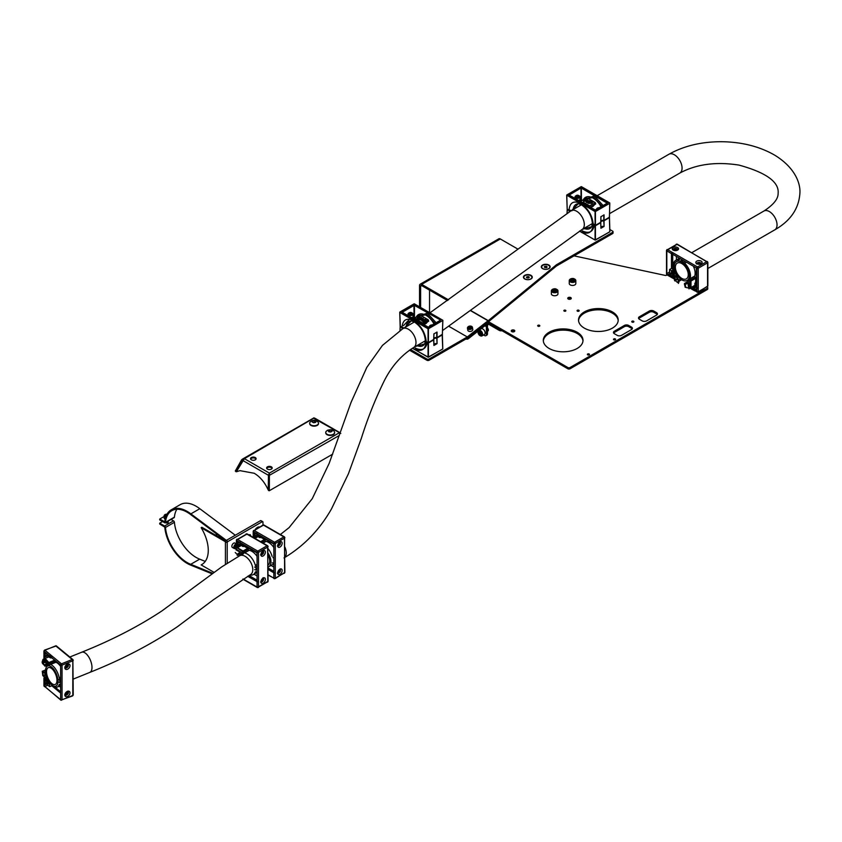 <?xml version="1.0" encoding="UTF-8"?>
<svg xmlns="http://www.w3.org/2000/svg" width="842" height="842" viewBox="0 0 842 842"><rect width="100%" height="100%" fill="white"/><g stroke="black" fill="none" stroke-linecap="round" stroke-linejoin="round"><path stroke-width="1.26" d="M696.387 284.975L695.776 282.459L694.997 283.186L695.65 282.407L695.65 278.344A1.01 0.579 -120 0 0 695.187 277.302A1.01 0.579 60 0 1 694.745 276.029A12.262 7.073 -120 0 0 693.366 266.209M672.79 271.356L671.39 270.956L671.39 273.071M671.39 253.21L673.558 254.768M677.621 247.516A3.157 1.821 180 0 1 678.547 248.811A3.157 1.821 180 0 1 676.6 250.495A3.157 1.821 180 0 1 673.147 250.095A3.157 1.821 180 0 1 672.221 248.811A3.157 1.821 180 0 1 674.179 247.127A3.157 1.821 180 0 1 677.621 247.516M701.218 261.136A3.157 1.821 180 0 1 702.133 262.43A3.157 1.821 180 0 1 700.186 264.114A3.157 1.821 180 0 1 696.744 263.725A3.157 1.821 180 0 1 695.818 262.43A3.157 1.821 180 0 1 697.765 260.746A3.157 1.821 180 0 1 701.218 261.136M685.22 287.354L684.441 284.154A1.01 0.579 60 0 1 684.757 283.375A10.746 6.199 -120 0 0 686.241 282.891A10.746 6.199 -120 0 0 688.335 279.47A2.526 1.463 60 0 1 688.524 278.976A10.746 6.199 -120 0 0 682.915 262.925L682.894 262.251A1.516 0.874 -120 0 0 682.209 260.757A1.516 0.874 -120 0 0 681.062 260.378A1.516 0.874 -120 0 0 680.746 261.02L680.725 261.662A10.746 6.199 -120 0 0 676.452 261.673A10.746 6.199 -120 0 0 674.221 266.588A10.746 6.199 -120 0 0 675.116 271.24A2.526 1.463 60 0 1 675.305 271.945A10.746 6.199 -120 0 0 678.884 279.976A1.01 0.579 60 0 1 679.199 281.123L678.42 283.428M691.008 288.374A1.01 0.579 -60 0 1 690.293 287.964L690.293 280.618L688.84 279.333L689.219 288.438A1.01 0.579 60 0 1 689.009 288.901M671.453 253.663L671.453 268.419L669.579 269.503L669.579 271.977L666.811 273.576A1.01 0.579 -120 0 0 667.517 274.818A1.01 0.579 -60 0 1 667.011 274.86L666.506 273.987A1.01 0.579 -0 0 0 666.811 274.397L666.811 273.576A1.01 0.579 -0 0 0 666.506 273.987L666.506 250.463A1.01 0.579 0 0 1 666.811 250.053A1.01 0.579 60 0 1 667.517 249.632L697.544 266.967L706.848 261.609L676.821 244.264L667.517 249.632A1.01 0.579 120 0 0 666.811 250.874L685.03 261.388A1.263 0.726 -120 0 0 684.399 261.336A1.263 0.726 -120 0 0 684.136 261.915A1.263 0.726 -120 0 0 684.725 263.22A12.262 7.073 60 0 1 690.103 278.713A1.01 0.579 -120 0 0 690.535 279.986A1.01 0.579 60 0 1 691.008 281.028L691.008 287.554A1.01 0.579 -120 0 0 691.724 288.785L690.293 287.964M674.916 280.965A1.01 0.579 60 0 1 674.421 279.891L674.421 270.829L673.347 270.829L673.347 278.176L671.916 277.355A1.01 0.579 -120 0 0 672.632 276.944L672.632 270.419A1.01 0.579 60 0 1 673.105 269.914A1.01 0.579 -120 0 0 673.537 269.145A12.262 7.073 60 0 1 673.147 265.967A12.262 7.073 60 0 1 675.694 260.357A12.262 7.073 60 0 1 678.915 259.862A1.263 0.726 -120 0 0 679.241 259.82A1.263 0.726 -120 0 0 679.441 258.799A1.263 0.726 -120 0 0 678.61 257.694M686.567 283.859L685.356 284.259A11.756 6.789 60 0 0 686.746 283.765L688.261 282.891M685.03 261.388L696.839 268.209A1.01 0.579 -60 0 1 697.544 266.967A1.01 0.579 60 0 1 698.26 268.209L707.554 262.841A1.01 0.579 -120 0 0 706.848 261.609A1.01 0.579 -60 0 1 707.554 262.02A1.01 0.579 -0 0 1 707.859 262.43L677.326 244.222A1.01 0.579 120 0 0 676.821 244.264A1.01 0.579 -120 0 0 676.105 244.685M706.848 286.785A1.01 0.579 -120 0 0 707.554 286.375A1.01 0.579 -0 0 0 707.859 285.964L707.859 262.43A1.01 0.579 -0 0 1 707.554 262.841L707.554 286.375L698.26 291.742L698.26 268.209A1.01 0.579 -0 0 1 696.839 268.209L696.839 269.04A1.01 0.579 -120 0 0 696.123 267.798M687.956 282.765L688.482 287.838M686.241 287.564L688.261 287.975M685.209 284.649L685.788 287.038M687.851 282.828A11.756 6.789 60 0 1 686.746 283.765M677.621 279.249L675.379 280.533L677.4 282.459M675.379 280.533L675.137 280.007L677.305 278.755M677.852 282.459L678.284 280.175A11.756 6.789 60 0 1 675.789 275.871L675.137 275.713L675.137 280.007M666.811 273.576L666.811 251.695L667.517 251.284A1.01 0.579 -120 0 0 666.811 251.695L666.811 250.874A1.01 0.579 0 0 1 666.506 250.463L677.326 244.222A1.01 0.579 120 0 1 677.526 244.685M673.347 278.176A1.01 0.579 120 0 0 674.063 278.586L674.421 278.386M696.839 269.04L696.839 291.742A1.01 0.579 -0 0 0 698.26 291.742A1.01 0.579 60 0 1 697.544 292.153A1.01 0.579 120 0 1 696.839 291.742L696.123 291.321A1.01 0.579 -120 0 0 696.839 290.911L696.123 291.321L693.976 290.09A1.01 0.579 -60 0 1 693.261 289.669L691.724 288.785L692.556 288.311M695.776 282.459L696.523 282.48M672.632 276.944L671.916 277.355L670.379 276.471A1.01 0.579 120 0 0 670.59 276.923L673.558 278.639M676.41 259.946L676.41 256.421M671.748 253.831L669.579 252.474M692.545 288.638L692.008 288.953L692.545 288.438A1.01 0.579 60 0 1 693.261 288.027L693.976 288.438A1.01 0.579 60 0 1 694.692 289.669L695.229 290.806L696.839 289.88M707.554 285.543A1.01 0.579 -0 0 1 707.859 285.964L698.05 292.206L694.187 290.553A1.01 0.579 120 0 1 693.976 290.09L693.976 289.259L693.261 288.848L693.261 289.669M693.261 288.027L695.692 286.617A4.168 2.41 -0 0 0 696.408 287.027L697.302 288.164M669.664 276.05A1.01 0.579 -60 0 0 670.379 276.471L670.379 275.639L668.411 275.334L668.948 274.818A1.01 0.579 60 0 1 669.664 274.397L672.105 272.997A4.168 2.41 -0 0 0 672.632 273.324M669.664 274.397L670.379 274.818A1.01 0.579 60 0 1 671.095 276.05L671.632 277.186L672.632 276.608M671.453 268.419L672.937 268.861M672.632 271.261L669.579 269.503M669.579 271.977A1.01 0.579 -120 0 0 670.295 273.218L667.517 274.818L666.811 274.397A1.01 0.579 -60 0 0 667.011 274.86L669.874 276.513M668.948 275.018L667.517 274.818M480.719 329.043L481.171 328.79A3.284 1.895 60 0 1 481.961 328.643A3.284 1.895 60 0 1 484.76 331.285A3.284 1.895 60 0 1 484.455 334.474L481.95 335.926A3.284 1.895 60 0 1 481.161 336.063M487.465 327.98A1.768 1.021 60 0 1 488.36 329.875A1.768 1.021 60 0 1 488.349 329.98M487.465 331.095A2.021 1.168 -120 0 0 487.939 331.011A2.021 1.168 -120 0 0 488.36 330.085A2.021 1.168 -120 0 0 487.465 328.043M480.729 332.611L479.498 331.695L478.73 332.358L480.403 334.874L481.182 334.2L480.729 332.611M480.129 332.158L481.035 333.685M480.435 333.232L479.182 333.958M479.677 331.822L478.73 332.358M681.82 279.849A10.872 6.273 -120 0 0 687.251 280.386A10.872 6.273 -120 0 0 688.924 271.682A10.872 6.273 -120 0 0 681.82 262.104A10.872 6.273 -120 0 0 676.389 261.567A10.872 6.273 -120 0 0 674.716 270.271A10.872 6.273 -120 0 0 681.82 279.849M681.82 263.546A9.104 5.252 -120 0 0 677.273 263.093A9.104 5.252 -120 0 0 675.873 270.387A9.104 5.252 -120 0 0 681.82 278.407A9.104 5.252 -120 0 0 686.367 278.86A9.104 5.252 -120 0 0 687.767 271.566A9.104 5.252 -120 0 0 681.82 263.546M268.082 553.215A10.872 6.273 60 0 1 268.714 566.782A10.872 6.273 60 0 1 268.082 567.066M268.082 555.204A9.104 5.252 60 0 1 268.082 565.077M525.85 279.323A4.042 2.337 180 0 1 523.808 277.292A4.042 2.337 180 0 1 529.86 275.26A4.042 2.337 180 0 1 531.902 277.292A4.042 2.337 180 0 1 525.85 279.323M524.871 279.028A4.042 2.337 180 0 1 523.808 277.46A4.042 2.337 180 0 1 523.819 277.376M531.902 277.376A4.042 2.337 180 0 1 531.902 277.46A4.042 2.337 180 0 1 530.839 279.028M529.313 277.281L528.576 276.555L526.397 277.292L527.134 278.028L529.313 277.281M528.576 278.018L528.576 276.555M527.124 278.007L527.124 276.565M543.732 268.998A4.042 2.337 180 0 1 541.69 266.967A4.042 2.337 180 0 1 547.732 264.946A4.042 2.337 180 0 1 549.773 266.967A4.042 2.337 180 0 1 543.732 268.998M542.743 268.714A4.042 2.337 180 0 1 541.69 267.135A4.042 2.337 180 0 1 541.69 267.051M549.773 267.051A4.042 2.337 180 0 1 549.773 267.135A4.042 2.337 180 0 1 548.721 268.714M547.184 266.967L544.995 266.24L544.269 266.977L546.469 267.703L547.184 266.967M546.447 267.703L546.447 266.24M544.995 267.693L544.995 266.24M277.965 544.448L278.06 545.111L279.018 545.006L279.828 543.795L279.681 542.701L278.955 542.785M278.67 543.132L279.828 543.795M277.986 544.406L279.018 545.006M165.179 519.104A2.526 1.463 180 0 1 164.137 517.925L164.137 515.736A2.526 1.463 180 0 1 164.337 515.178M166.737 514.673L165.316 515.125L166.085 516.104M166.484 515.199L166.484 514.62M578.886 311.151A1.063 0.61 0 0 0 577.38 310.288A1.063 0.61 0 0 0 578.886 311.151M633.573 322.086A1.063 0.61 0 0 0 632.068 321.223A1.063 0.61 0 0 0 633.573 322.086M514.273 331.632A1.768 1.021 0 0 0 514.788 330.906A1.768 1.021 0 0 0 513.694 329.969A1.768 1.021 0 0 0 511.768 330.19A1.768 1.021 0 0 0 511.252 330.906A1.768 1.021 0 0 0 512.346 331.853A1.768 1.021 0 0 0 514.273 331.632M514.43 331.527A1.768 1.021 0 0 0 511.768 331.422A1.768 1.021 0 0 0 511.61 331.527M570.75 299.026A1.768 1.021 0 0 0 571.276 298.3A1.768 1.021 0 0 0 570.181 297.352A1.768 1.021 0 0 0 568.255 297.584A1.768 1.021 0 0 0 567.729 298.3A1.768 1.021 0 0 0 568.824 299.247A1.768 1.021 0 0 0 570.75 299.026M570.908 298.921A1.768 1.021 0 0 0 568.255 298.815A1.768 1.021 0 0 0 568.097 298.921M577.191 348.451A19.84 11.451 0 0 0 583.001 340.357A19.84 11.451 0 0 0 570.75 329.769A19.84 11.451 0 0 0 549.121 332.253A19.84 11.451 0 0 0 543.311 340.357A19.84 11.451 0 0 0 555.562 350.935A19.84 11.451 0 0 0 577.191 348.451M582.969 340.968A19.84 11.451 0 0 0 570.255 330.895A19.84 11.451 0 0 0 549.121 333.495A19.84 11.451 0 0 0 543.343 340.968M612.397 328.127A19.84 11.451 0 0 0 618.207 320.023A19.84 11.451 0 0 0 605.966 309.435A19.84 11.451 0 0 0 584.337 311.919A19.84 11.451 0 0 0 578.528 320.023A19.84 11.451 0 0 0 590.779 330.611A19.84 11.451 0 0 0 612.397 328.127M618.186 320.644A19.84 11.451 0 0 0 605.461 310.561A19.84 11.451 0 0 0 584.337 313.161A19.84 11.451 0 0 0 578.559 320.644M589.2 354.871A1.063 0.61 0 0 0 587.695 354.008A1.063 0.61 0 0 0 589.2 354.871M615.292 339.81A1.063 0.61 0 0 0 613.797 338.937A1.063 0.61 0 0 0 615.292 339.81M565.603 311.119A1.063 0.61 0 0 0 564.108 310.256A1.063 0.61 0 0 0 565.603 311.119M539.512 326.18A1.063 0.61 0 0 0 538.006 325.317A1.063 0.61 0 0 0 539.512 326.18M467.752 337.853A1.516 1.01 -9.5 0 0 468.099 337.653L488.16 321.981A3.031 1.747 -60 0 1 488.539 321.728L567.897 367.544A1.516 0.874 0 0 0 570.034 367.544L707.312 288.29A1.516 0.874 0 0 0 707.754 287.669A1.516 0.874 0 0 0 707.312 287.048L707.143 286.954M466.058 338.916L466.152 338.968A1.516 1.01 170.5 0 0 468.278 338.758L488.349 323.086A1.516 0.874 -60 0 1 488.539 322.96L567.897 368.785L567.897 367.544M707.754 287.669L707.754 288.911A1.516 0.874 180 0 1 707.312 289.532L570.034 368.785A1.516 0.874 180 0 1 567.897 368.785M574.034 255.852L665.075 275.387A1.516 0.874 180 0 0 666.675 275.176L667.117 274.924M632.216 328.948A3.031 1.747 0 0 0 631.521 328.327L631.521 327.096A3.031 1.747 180 0 1 632.416 328.327A3.031 1.747 180 0 1 631.521 329.569L621.512 335.348A3.031 1.747 180 0 1 617.228 335.348L614.365 333.695A3.031 1.747 180 0 1 613.481 332.453A3.031 1.747 180 0 1 614.365 331.222L614.365 332.453A3.031 1.747 0 0 0 613.671 333.074M631.521 328.327L628.669 326.675A3.031 1.747 0 0 0 624.375 326.675L624.375 325.444L614.365 331.222M624.375 326.675L614.365 332.453M624.375 325.444A3.031 1.747 180 0 1 628.669 325.444L628.669 326.675M631.521 327.096L628.669 325.444M649.393 312.235L649.393 310.993L639.383 316.771A3.031 1.747 180 0 0 638.499 318.013A3.031 1.747 180 0 0 639.383 319.244L642.246 320.897A3.031 1.747 180 0 0 646.54 320.897L656.549 315.118A3.031 1.747 180 0 0 657.434 313.887A3.031 1.747 180 0 0 656.549 312.645L653.687 310.993L653.687 312.235A3.031 1.747 0 0 0 649.393 312.235L639.383 318.013A3.031 1.747 0 0 0 638.699 318.634M649.393 310.993A3.031 1.747 180 0 1 653.687 310.993M657.244 314.498A3.031 1.747 0 0 0 656.549 313.887L653.687 312.235M501.969 330.717A2.526 1.463 180 0 1 499.253 330.39L488.539 324.202L488.507 321.707L556.467 265.998L612.597 233.592L612.597 232.36A1.516 0.874 0 0 0 613.039 231.739A1.516 0.874 0 0 0 612.597 231.118L609.818 229.519M420.611 307.372L420.611 286.227A1.516 0.874 60 0 1 420.926 285.533A1.516 0.874 60 0 1 421.684 285.606L447.555 300.541M419.537 306.751L419.537 285.606A3.031 1.747 60 0 1 420.169 284.217A3.031 1.747 60 0 1 421.684 284.375L448.512 299.857M420.169 284.217L498.811 238.812A3.031 1.747 60 0 1 500.327 238.97L517.746 249.022M483.603 334.979L484.603 335.558A2.526 1.463 -120 0 0 485.866 335.684A2.526 1.463 -120 0 0 486.392 334.527L486.392 326.675A3.031 1.747 120 0 1 488.539 322.96L499.253 329.159L499.253 330.39M429.546 312.529L429.546 290.974A2.526 1.463 -60 0 1 429.662 290.206M488.539 324.202A1.516 0.874 120 0 0 487.465 326.065L487.465 333.906A2.526 1.463 60 0 1 486.939 335.063L485.866 335.684M250.506 535.849A1.642 0.947 120 0 0 250.537 535.491A1.642 0.947 120 0 0 250.2 534.744A1.642 0.947 120 0 0 249.085 535.038M225.424 564.456L225.424 541.732A1.01 0.579 -60 0 1 226.14 540.501L227.929 541.532A1.01 0.579 120 0 0 227.214 542.774L201.154 527.702L201.87 527.281L225.645 541.017M283.87 573.213A1.01 0.579 -120 0 0 284.585 572.802A1.01 0.579 -0 0 0 284.88 572.381L284.375 536.838A1.01 0.579 120 0 1 284.585 537.301A1.01 0.579 180 0 1 284.585 538.122L275.292 543.49L275.292 578.17L284.585 572.802L284.585 538.122A1.01 0.579 -120 0 0 283.87 536.891L274.576 542.259L254.2 530.492L263.493 525.124A1.01 0.579 -120 0 0 262.988 525.071L262.957 522.135A1.01 0.579 120 0 0 262.251 521.714L260.462 520.682L226.14 540.501M260.462 520.682A1.01 0.579 -60 0 1 261.178 521.103M262.251 521.714L227.929 541.532M227.214 563.309L227.214 542.774M277.702 573.055A3.157 1.821 -60 0 1 279.091 569.876A3.157 1.821 -60 0 1 281.523 569.034A3.157 1.821 -60 0 1 282.175 570.476A3.157 1.821 -60 0 1 280.796 573.655A3.157 1.821 -60 0 1 278.365 574.507A3.157 1.821 -60 0 1 277.702 573.055M277.702 545.816A3.157 1.821 -60 0 1 279.091 542.637A3.157 1.821 -60 0 1 281.523 541.785A3.157 1.821 -60 0 1 282.175 543.237A3.157 1.821 -60 0 1 280.796 546.416A3.157 1.821 -60 0 1 278.365 547.258A3.157 1.821 -60 0 1 277.702 545.816M272.966 557.636A1.263 0.726 -120 0 0 273.597 557.699A1.263 0.726 -120 0 0 273.861 557.12L273.861 578.17A1.01 0.579 -0 0 0 275.292 578.17A1.01 0.579 60 0 1 274.576 578.58A1.01 0.579 120 0 1 273.861 578.17L273.145 577.749A1.01 0.579 -120 0 0 273.861 577.338L273.145 577.749L268.082 574.823M261.746 542.343L265.167 540.375A1.01 0.579 -120 0 0 266.051 541.385L263.072 543.111M271.029 565.445L273.861 567.076M256.821 533.112L257.357 534.449A4.168 2.41 120 0 0 257.336 534.87A4.168 2.41 120 0 0 257.357 535.28L256.821 535.586M273.861 544.321A1.01 0.579 -120 0 0 273.145 543.079L273.861 543.49A1.01 0.579 120 0 1 274.576 542.259A1.01 0.579 60 0 1 275.292 543.49A1.01 0.579 180 0 1 273.861 543.49L273.861 557.12M273.861 564.529A1.263 0.726 -120 0 0 273.313 563.256A1.263 0.726 -120 0 0 272.334 562.919M268.082 548.689A12.262 7.073 60 0 1 272.124 556.467M274.134 573.034L273.776 571.55M273.776 572.402L273.861 574.97M273.861 547.5A12.262 7.073 -120 0 0 266.051 541.385M265.167 540.375A1.01 0.579 -120 0 0 264.504 539.448L260.61 541.69M258.494 534.617A4.168 2.41 120 0 0 258.399 535.491A4.168 2.41 120 0 0 259.262 537.407A4.168 2.41 120 0 0 259.978 537.596L260.978 537.417L264.504 539.448M259.978 537.596L260.999 537.291L259.115 535.491M253.484 537.575L253.484 535.859A1.01 0.579 180 0 1 253.484 535.028L253.484 533.586L254.2 534.617A1.01 0.579 60 0 1 254.915 535.859L254.915 536.68A1.01 0.579 60 0 1 254.2 537.091L253.484 537.301L254.021 536.986M261.357 536.617L260.999 537.291M253.484 534.207A1.01 0.579 -0 0 0 253.189 534.617L253.189 531.313A1.01 0.579 -0 0 1 253.484 530.902A1.01 0.579 60 0 1 254.2 530.492A1.01 0.579 120 0 0 253.484 531.723L273.145 543.079M273.776 572.749L268.082 569.466M253.484 535.859L254.2 536.27L253.484 535.028A1.01 0.579 -0 0 1 253.189 534.617M255.094 532.66L253.484 533.586L254.2 532.144A1.01 0.579 -120 0 0 253.484 532.554L253.484 531.723A1.01 0.579 -0 0 1 253.189 531.313L262.988 525.071A1.01 0.579 -120 0 0 262.778 525.534M260.904 581.927A3.157 1.821 -60 0 1 262.283 578.749A3.157 1.821 -60 0 1 264.725 577.907A3.157 1.821 -60 0 1 265.377 579.349A3.157 1.821 -60 0 1 263.999 582.527A3.157 1.821 -60 0 1 261.557 583.38A3.157 1.821 -60 0 1 260.904 581.927M260.904 554.689A3.157 1.821 -60 0 1 262.283 551.51A3.157 1.821 -60 0 1 264.725 550.657A3.157 1.821 -60 0 1 265.377 552.11A3.157 1.821 -60 0 1 263.999 555.288A3.157 1.821 -60 0 1 261.557 556.13A3.157 1.821 -60 0 1 260.904 554.689M236.897 547.216A1.01 0.579 -120 0 0 237.402 547.742L243.054 551.005A1.01 0.579 60 0 1 243.717 551.931A1.01 0.579 -120 0 0 244.601 552.941A12.262 7.073 60 0 1 255.326 565.34A1.263 0.726 -120 0 0 256.168 566.519A1.263 0.726 -120 0 0 256.799 566.582A1.263 0.726 -120 0 0 257.063 566.003L257.063 587.042A1.01 0.579 0 0 0 258.494 587.042L267.788 581.675L267.788 547.005L258.494 552.363L258.494 587.042A1.01 0.579 60 0 1 257.778 587.453A1.01 0.579 120 0 1 257.063 587.042L256.347 586.632A1.01 0.579 -120 0 0 257.063 586.211L256.347 586.632L243.127 578.991M243.717 551.931L248.369 549.247A1.01 0.579 -120 0 0 249.253 550.258L244.601 552.941M235.739 548.847L243.433 553.72L243.054 551.826L236.686 547.521M243.064 554.089A10.746 6.199 -120 0 0 239.044 554.204A10.746 6.199 -120 0 0 237.897 555.246A1.01 0.579 60 0 1 237.065 555.131M254.01 574.191L257.063 575.96M240.012 541.985L240.549 543.322A4.168 2.41 120 0 0 240.528 543.753A4.168 2.41 120 0 0 240.549 544.153L240.012 544.458M240.054 552.447L238.539 553.331A11.756 6.789 60 0 0 237.423 554.278L238.37 553.426M267.072 582.085A1.01 0.579 -120 0 0 267.788 581.675A1.01 0.579 0 0 0 268.082 581.264L267.577 545.711A1.01 0.579 120 0 1 267.788 546.174A1.01 0.579 180 0 1 267.788 547.005A1.01 0.579 -120 0 0 267.072 545.763L257.778 551.131A1.01 0.579 60 0 1 258.494 552.363A1.01 0.579 180 0 1 257.063 552.363L257.063 566.003M254.673 567.055L255.252 567.424A1.516 0.874 -120 0 1 256.2 568.76A1.516 0.874 -120 0 1 255.957 569.939A1.516 0.874 -120 0 1 255.252 569.897L254.673 569.592M257.063 573.402A1.263 0.726 -120 0 0 256.515 572.139A1.263 0.726 -120 0 0 255.536 571.792A1.263 0.726 -120 0 0 255.326 572.055A12.262 7.073 60 0 1 253.295 574.602A12.262 7.073 60 0 1 249.758 575.033M235.234 552.52L237.012 554.215M238.539 553.331A11.756 6.789 60 0 1 239.907 552.836L239.717 551.973L236.002 549.826M257.063 553.194A1.01 0.579 -120 0 0 256.347 551.952L257.063 552.363A1.01 0.579 120 0 1 257.778 551.131L237.402 539.364L246.695 533.996L267.072 545.763A1.01 0.579 120 0 1 267.577 545.711L247.201 533.944A1.01 0.579 120 0 0 246.695 533.996A1.01 0.579 -120 0 0 245.98 534.407M257.336 581.906L256.978 580.433M256.978 581.275L257.063 583.843M257.063 556.373A12.262 7.073 -120 0 0 249.253 550.258M248.369 549.247A1.01 0.579 -120 0 0 247.695 548.321L243.054 551.005M241.686 543.49A4.168 2.41 120 0 0 241.601 544.374A4.168 2.41 120 0 0 242.464 546.279A4.168 2.41 120 0 0 243.18 546.469L244.18 546.29L247.695 548.321M243.18 546.469L244.191 546.163L242.317 544.374M236.549 544.006A1.01 0.579 180 0 1 236.686 543.9L236.686 542.458L237.402 543.49A1.01 0.579 60 0 1 238.118 544.732L238.118 545.553A1.01 0.579 60 0 1 237.402 545.963L237.402 545.963M235.676 548.321A2.526 1.463 -60 0 1 234.276 548.531A2.526 1.463 -60 0 1 234.865 544.827A2.526 1.463 -60 0 1 236.802 544.153L236.391 547.889A1.01 0.579 0 0 0 236.686 548.153M244.548 545.5L244.191 546.163M236.686 543.079A1.01 0.579 0 0 0 236.391 543.49L236.391 540.185A1.01 0.579 0 0 1 236.686 539.775A1.01 0.579 60 0 1 237.402 539.364A1.01 0.579 120 0 0 236.686 540.606L256.347 551.952M256.978 581.622L247.685 576.254M237.402 545.079L236.686 543.9A1.01 0.579 0 0 1 236.391 543.49M238.297 541.532L236.686 542.458L237.402 541.017A1.01 0.579 -120 0 0 236.686 541.427L236.686 540.606A1.01 0.579 0 0 1 236.391 540.185L247.201 533.944A1.01 0.579 120 0 1 247.411 534.407M168.19 521.693A1.642 0.947 180 0 1 168.316 522.051A1.642 0.947 180 0 1 167.832 522.724A1.642 0.947 180 0 1 165.421 522.672M216.71 535.849A30.838 17.808 -120 0 0 216.036 533.512M213.921 572.276L201.154 564.908L201.87 564.487A30.838 17.808 -120 0 0 208.269 550.405A30.838 17.808 -120 0 0 201.154 527.702M162.559 521.535L159.696 523.187L164.6 526.018A1.263 0.726 60 0 1 165.485 527.46A30.838 17.808 -120 0 0 187.177 562.582A30.838 17.808 -120 0 0 190.745 564.298A1.263 0.726 60 0 1 190.755 564.308L212.605 573.223M171.042 519.419L173.536 520.861A1.263 0.726 60 0 1 174.42 522.303A30.838 17.808 -120 0 0 196.112 557.425A30.838 17.808 -120 0 0 199.68 559.141A1.263 0.726 60 0 1 199.701 559.151L205.269 561.425M159.696 523.187L159.696 524.019L164.779 527.134A31.849 18.387 -120 0 0 187.177 563.414A31.849 18.387 -120 0 0 190.86 565.182L211.858 573.749M201.154 564.908A30.838 17.808 -120 0 0 201.88 564.519A30.838 17.808 -120 0 0 202.238 564.308M225.793 540.796L190.755 514.63A1.263 0.726 60 0 1 190.745 514.62A30.838 17.808 -120 0 0 171.757 510.694A30.838 17.808 -120 0 0 165.485 522.303A1.263 0.726 60 0 1 165.232 522.777A1.263 0.726 60 0 1 164.6 522.714L159.696 519.893L159.696 519.061L164.779 521.808A31.849 18.387 -120 0 1 171.252 509.82A31.849 18.387 -120 0 1 190.86 513.873L226.351 540.375M235.286 535.217L199.796 508.715A31.849 18.387 -120 0 0 180.188 504.663L171.252 509.82M176.883 509.263A30.838 17.808 -120 0 0 174.42 517.146A1.263 0.726 60 0 1 174.168 517.62L165.232 522.777M164.137 516.493L159.696 519.061M277.965 571.697L278.06 572.349L279.018 572.244L279.828 571.044L279.681 569.95L278.955 570.023M278.67 570.371L279.828 571.044M277.986 571.655L279.018 572.244M524.724 275.345A4.421 2.558 180 0 1 530.986 275.345A4.421 2.558 180 0 1 530.986 278.955L530.986 278.955A4.421 2.558 180 0 1 524.724 278.955A4.421 2.558 180 0 1 524.724 275.345M542.606 265.019A4.421 2.558 180 0 1 548.858 265.019A4.421 2.558 180 0 1 548.858 268.63L548.858 268.63A4.421 2.558 180 0 1 542.606 268.63A4.421 2.558 180 0 1 542.606 265.019M410.464 349.514L426.926 359.029A1.516 0.874 0 0 0 429.073 359.029L429.073 360.26L467.289 338.2A1.568 0.905 120 0 0 467.478 338.074L488.497 321.718L488.497 320.476L556.467 264.756L612.597 232.36M429.073 359.029L467.299 336.958L488.034 320.76A1.568 0.905 -60 0 1 488.234 320.634L488.497 320.476M556.467 264.756L556.467 265.998M613.039 231.739L613.039 232.971A1.516 0.874 180 0 1 612.597 233.592M409.486 350.188L426.926 360.26L426.926 359.029M429.073 360.26A1.516 0.874 180 0 1 426.926 360.26M236.391 547.889L234.276 548.531L232.381 547.437A2.526 1.463 -60 0 1 232.971 543.732A2.526 1.463 -60 0 1 234.907 543.058L236.802 544.153A2.526 1.463 -60 0 1 237.328 545.458M235.16 547.795L236.192 547.363L236.423 545.174L235.402 545.605L235.16 547.795M234.918 546.626L236.192 547.363M235.781 545.448L236.812 546.048M574.728 279.112A3.284 1.895 180 0 1 575.823 280.533L575.823 283.543A3.284 1.895 180 0 1 574.865 284.891A3.284 1.895 180 0 1 571.286 285.301A3.284 1.895 180 0 1 569.255 283.543L569.255 280.533A3.284 1.895 180 0 1 570.213 279.186M572.992 279.27L571.297 279.523L570.844 280.502L573.781 280.954L574.233 279.976L572.992 279.27L572.992 281.081M571.297 280.765L571.297 279.523M556.857 289.438A3.284 1.895 180 0 1 557.951 290.848L557.951 293.869A3.284 1.895 180 0 1 556.994 295.205A3.284 1.895 180 0 1 553.404 295.616A3.284 1.895 180 0 1 551.384 293.869L551.384 290.848A3.284 1.895 180 0 1 552.341 289.511M555.12 289.585L553.426 289.848L552.973 290.827L555.909 291.279L556.362 290.301L555.12 289.585L555.12 291.395M553.426 291.09L553.426 289.848M676.789 249.4L675.737 248.822L673.979 249.864L675.031 250.453L676.789 249.4M675.737 250.337L675.737 248.822M674.337 250.063L674.337 249.053M700.102 264.135L700.365 263.409L699.281 262.841L697.892 263.104L698.071 264.178M699.281 264.251L699.281 262.841M697.892 264.083L697.892 263.104M704.007 288.764A5.052 2.915 180 0 1 699.555 291.332M703.154 289.259A5.052 2.915 180 0 1 701.828 290.016M470.71 326.107A2.526 1.695 170.5 0 1 472.446 327.38L472.772 329.348A2.526 1.695 170.5 0 1 471.741 331.022A2.526 1.695 170.5 0 1 467.794 330.18L467.457 328.212A2.526 1.695 170.5 0 1 468.499 326.538M470.51 326.591L469.068 326.812L468.468 327.759L469.31 328.485L471.352 327.317L470.51 326.591L470.762 328.075L469.32 328.296L469.068 326.812M411.906 317.855A3.031 1.747 0 0 0 413.569 316.297A3.031 1.747 0 0 0 413.064 315.329M412.58 318.244A3.031 1.747 0 0 0 413.569 316.95A3.031 1.747 0 0 0 413.517 316.624M413.064 316.245A2.526 1.463 180 0 1 413.064 316.297A2.526 1.463 180 0 1 411.517 317.634M411.306 314.529L411.991 313.792L411.222 313.077L409.075 313.845L411.306 314.529M409.759 314.487L409.759 313.098M411.222 314.529L411.222 313.077M578.928 200.649A3.031 1.747 0 0 0 580.591 199.091A3.031 1.747 0 0 0 580.085 198.123M579.601 201.038A3.031 1.747 0 0 0 580.591 199.743A3.031 1.747 0 0 0 580.538 199.417M580.054 198.849A2.526 1.463 180 0 1 580.085 199.091A2.526 1.463 180 0 1 578.538 200.428M578.486 197.26L579.001 196.481L578.075 195.818L576.117 196.744L578.486 197.26M576.633 197.112L576.633 195.954M578.075 197.302L578.075 195.818M403.35 328.369L400.16 326.854L400.055 330.369L400.203 326.559L399.982 330.422M402.181 327.612L404.928 327.97M415.485 346.462L424.736 343.915L425.357 340.463M442.787 320.244L414.285 303.804L399.918 312.108L428.241 328.443L442.86 320.36L442.366 334.495L442.787 320.455L428.42 328.759L428.42 342.547L433.756 339.463L433.893 333.906L437.051 332.085L437.03 337.579L442.439 334.79L437.03 337.979L437.051 343.641L433.893 345.462L433.756 339.873L428.42 342.957L428.42 357.229L442.787 348.935L442.366 334.895L442.734 349.051L428.062 357.229L428.062 342.957L426.231 341.894L425.442 340.2M437.051 343.641L436.756 338.01A2.273 1.316 0 0 0 433.851 338.705M436.777 343.673A2.147 1.242 0 0 0 433.946 344.325M433.809 339.715L433.946 345.304M421.568 323.433L414.853 319.56M428.589 320.749L425.884 323.696L422.642 324.686M419.726 315.013L414.285 318.129L413.948 319.044M420.011 315.045L425.052 317.939L419.832 314.971L414.285 318.129L419.653 315.045M428.062 327.233L402.329 312.329M402.139 311.898L414.643 305.088L402.139 312.308M434.914 323.423L426.799 314.476L416.253 316.992M433.577 339.568L428.368 342.662L426.284 341.599L428.062 342.547L428.062 328.759L399.74 312.424L400.16 326.454L402.002 327.517C402.687 319.676 406.654 317.423 413.906 320.749C421.179 325.801 425.284 332.716 426.231 341.484L425.336 340.273C424.494 332.601 420.895 326.538 414.527 322.086L411.285 320.886L404.928 327.454M426.02 320.107L423.284 321.697L421.916 320.813L426.02 320.107M423.231 321.223L422.242 321.149M428.199 319.771L419.937 315.013M414.338 318.255L419.411 321.17L422.516 324.286M421.558 317.413L418.695 319.181L417.148 318.234L417.422 317.297L421.558 317.413L418.695 319.055L417.148 318.118L417.422 317.297M421.474 319.623L421.189 318.297M421.474 319.507L421.189 318.171L420.821 318.708M420.905 319.813A11.63 6.715 0 0 0 421.579 319.844M419.748 319.413L419.758 319.36A15.167 8.757 180 0 1 414.843 318.329L414.843 318.465A11.63 6.715 0 0 0 419.811 319.739L419.811 319.613A11.63 6.715 -0 0 0 419.821 319.613L420.084 318.929L420.79 319.886M421.621 319.781L421.621 319.718A11.63 6.715 -0 0 0 422.431 319.707L422.126 320.297L422.431 319.739L422.126 320.297L419.811 319.739M422.431 319.834A11.63 6.715 0 0 0 426.126 319.381L426.126 319.234A15.167 8.757 180 0 1 423.473 319.476L423.273 319.486A15.167 8.757 180 0 1 420.526 319.434L420.526 319.497M423.2 318.444L423.473 319.623L423.2 318.444M423 319.497L422.716 318.708L421.716 318.929M423.063 316.792L425.389 318.129M433.862 338.284A2.273 1.316 180 0 1 436.756 337.61L436.777 332.116M433.946 333.748L433.704 339.579L433.967 333.8M413.927 305.088L414.117 318.497M428.42 327.233L402.318 312.414M414.643 305.088L440.387 319.939L414.464 305.393L414.464 318.023M440.208 320.455L428.599 327.159L440.198 320.37M422.8 324.591L428.694 321.181L428.189 319.781L425 317.939M413.969 319.35L417.453 320.202L414.264 318.36L414.043 319.097M420.674 319.665A11.63 6.715 0 0 0 426.126 319.234M419.821 319.592L419.821 319.613A11.63 6.715 0 0 1 414.843 318.329M425.052 317.939L428.262 320.013L422.873 323.118L417.527 320.086M428.304 319.96L428.683 320.928M428.641 320.897L428.189 319.781M419.411 321.17L422.589 323.012L422.516 323.981M422.873 324.181L422.8 323.012L428.189 319.897M418.621 318.465L419.463 317.981L417.979 317.613L418.621 318.465M419.358 318.044L417.916 318.034M420.674 319.223L421.621 319.718M422.431 319.707L419.811 319.613M423.2 318.318L423.473 319.497L423.2 318.318L421.189 318.171M423.231 319.486L421.747 318.487L422.368 319.518M422.716 318.708L422.8 319.392M426.02 319.981L423.284 321.697M570.392 211.163L567.192 209.647L567.076 213.3L567.361 209.342M582.506 229.256L591.747 226.719L592.368 223.256M604.072 226.435L600.914 228.266L600.767 222.667L595.431 225.751L595.431 240.033L609.808 231.729L609.387 217.699L609.882 231.634L609.461 217.594L604.04 220.783L604.072 226.435L603.777 220.815A2.273 1.316 -0 0 0 600.862 221.509M600.651 222.414L600.967 228.098M603.798 226.466A2.147 1.242 0 0 0 600.956 227.13M595.431 240.033L609.755 231.855L595.073 240.033L595.073 225.751L593.242 224.688L592.452 223.004M595.61 203.554L592.905 206.49L589.663 207.49M590.084 199.586L592.421 200.933M589.821 205.806L595.347 202.701L589.611 205.806L589.895 206.985M595.21 202.575L594.705 202.248A11.63 6.715 0 0 0 589.726 200.943L589.789 201.196A15.167 8.757 180 0 1 594.705 202.217L594.705 202.364A15.167 8.757 180 0 0 589.8 201.322L587.927 200.975M607.219 203.175L581.496 188.187L607.408 202.743L607.229 203.248L607.408 202.743M607.408 203.154L595.073 210.026M601.935 206.227L593.821 197.27L583.285 199.786A15.23 8.788 60 0 1 601.041 206.743M566.761 194.997L567.192 209.248L569.024 210.3C569.708 202.469 573.676 200.217 580.927 203.543C588.2 208.595 592.305 215.51 593.242 224.288L592.347 223.067C591.516 215.394 587.916 209.332 581.548 204.89L578.307 203.68L571.96 210.247M586.706 199.259L587.632 200.017L583.527 200.596L586.274 199.007L586.6 199.449M580.991 202.143L584.548 202.88L589.611 205.806M594.263 202.027L590.189 199.649L594.336 202.059M592.4 202.459L592.126 203.406L592.4 202.585L592.126 203.406L587.99 203.29L590.852 201.522L592.4 202.459L592.126 203.28L587.99 203.175M588.074 201.196L588.358 202.533L586.348 202.385L586.158 201.006L586.832 202.112M587.8 202.217L587.179 201.059A15.167 8.757 180 0 1 588.074 201.08L588.358 202.533L586.348 202.259L586.158 201.006M588.2 201.206A15.167 8.757 180 0 1 588.979 201.249M588.769 200.943L588.011 200.828M586.158 200.985L586.274 201.049A15.167 8.757 180 0 1 589.021 201.112L588.874 200.88A11.63 6.715 0 0 0 583.422 201.301L583.422 201.448A15.167 8.757 180 0 1 585.937 201.206M586.506 201.185A15.167 8.757 180 0 1 587.179 201.185M589.537 206.785L589.537 205.922L586.358 204.08L589.537 207.09M571.886 210.816L567.245 209.353L567.003 213.352M588.59 206.227L581.875 202.354M600.914 216.71L604.072 214.878L604.04 220.372L609.387 217.289L609.808 203.259L595.431 211.553L595.431 225.351L600.767 222.267L600.914 216.71M600.967 216.541L600.83 222.509M600.872 221.088A2.273 1.316 180 0 1 603.777 220.404L603.798 214.91M570.813 210.91L569.024 210.3L571.95 210.753M607.229 203.248L595.441 210.026M580.527 198.712A3.536 2.042 180 0 1 581.096 199.807L580.959 187.882L581.675 187.882M594.894 209.963L569.171 195.102L594.905 209.953M581.317 187.798L569.35 194.997L580.959 187.882M589.821 207.385L595.715 203.975L595.21 202.701M583.422 201.301A15.167 8.757 180 0 1 586.074 201.059M586.432 203.975L584.548 202.88M581.064 201.891L581.359 201.049M580.969 201.838L581.306 200.922L586.695 197.807L590.158 199.649L586.695 197.807L581.359 200.922L586.674 197.838L592.094 200.764M592.031 200.743L594.463 202.112M590.926 202.112L590.084 202.596L591.568 202.964L590.926 202.112L590.189 202.659M591.568 202.964L590.926 202.238M589.8 201.196L589.463 201.648L588.769 200.87M588.874 201.354L588.769 200.817M587.421 200.407L589.737 200.964M586.832 201.996L586.748 201.312L587.8 202.091L587.179 201.059M587.632 199.891L586.095 199.754L584.011 200.996M255.2 529.576A5.052 2.915 -60 0 1 259.641 527.008M257.473 528.26A5.052 2.915 -60 0 1 258.799 527.492M240.328 470.594L236.402 471.636L244.38 458.68L269.398 473.13L269.335 490.728L268.651 490.591L268.651 475.751L339.326 435.472M242.707 460.427L268.461 475.298L269.398 473.13L269.145 475.162L268.461 475.298L268.23 490.012C264.798 482.361 260.125 476.772 254.221 473.267L239.981 470.657L236.528 471.709M267.44 466.836A2.779 1.61 0 0 0 266.619 467.973A2.779 1.61 0 0 0 268.335 469.457A2.779 1.61 0 0 0 271.366 469.11A2.779 1.61 0 0 0 272.187 467.973A2.779 1.61 0 0 0 270.471 466.489A2.779 1.61 0 0 0 267.44 466.836M251.348 457.553A2.779 1.61 0 0 0 250.537 458.68A2.779 1.61 0 0 0 252.253 460.164A2.779 1.61 0 0 0 255.284 459.816A2.779 1.61 0 0 0 256.094 458.68A2.779 1.61 0 0 0 254.379 457.206A2.779 1.61 0 0 0 251.348 457.553M256 459.101A2.779 1.61 0 0 0 254.042 457.964A2.779 1.61 0 0 0 251.348 458.374A2.779 1.61 0 0 0 250.632 459.101M272.092 468.384A2.779 1.61 0 0 0 270.124 467.247A2.779 1.61 0 0 0 267.44 467.657A2.779 1.61 0 0 0 266.714 468.384M269.398 473.467L269.261 474.351L269.398 473.13L339.105 432.883L340.778 433.42M242.917 460.006L242.264 460.511L241.591 459.869L242.475 459.101L244.38 458.68L314.161 417.969L314.834 418.611M314.087 418.442L340.157 433.083M241.591 459.869L235.276 471.078L236.549 471.383M242.822 460.195L235.96 471.72M269.398 473.951L268.651 475.751M332.685 454.154L269.335 490.728M315.245 420.758L312.54 420.832L312.161 422L313.708 422.768L315.634 422.379L316.013 421.21L315.245 420.758M311.203 425.126A4.421 2.558 180 0 1 309.667 423.189A4.421 2.558 180 0 1 310.088 422.095C312.193 420.221 314.319 419.79 316.455 420.8L318.087 422.095A4.421 2.558 180 0 1 318.508 423.189A4.421 2.558 180 0 1 315.929 425.505A4.421 2.558 180 0 1 311.203 425.126M318.497 423.389A4.421 2.558 180 0 1 318.508 423.6A4.421 2.558 180 0 1 315.929 425.915A4.421 2.558 180 0 1 311.203 425.536A4.421 2.558 180 0 1 309.667 423.6A4.421 2.558 180 0 1 309.677 423.389M312.54 422.126L312.54 420.832M315.234 422.41L312.971 422.326M314.466 422.031L314.466 420.442M328.917 430.104L328.201 430.588L328.727 431.725L330.706 432.03L332.148 431.199L331.622 430.062L328.917 430.104M333.306 434.283A4.421 2.558 180 0 1 328.475 434.83A4.421 2.558 180 0 1 325.749 432.472A4.421 2.558 180 0 1 326.17 431.378L327.527 430.241C331.064 429.357 333.274 429.736 334.169 431.378A4.421 2.558 180 0 1 334.6 432.472A4.421 2.558 180 0 1 333.306 434.283M334.579 432.683A4.421 2.558 180 0 1 334.6 432.883A4.421 2.558 180 0 1 333.306 434.693A4.421 2.558 180 0 1 328.475 435.24A4.421 2.558 180 0 1 325.749 432.883A4.421 2.558 180 0 1 325.759 432.683M331.338 431.599L328.948 431.736M329.643 431.336L329.643 429.757M331.622 431.441L331.622 430.062M70.012 665.643A3.157 2.116 -50.5 0 1 68.286 668.769A3.157 2.116 -50.5 0 1 65.413 669.127A3.157 2.116 -50.5 0 1 64.834 667.727A3.157 2.116 -50.5 0 1 66.56 664.601A3.157 2.116 -50.5 0 1 69.433 664.243A3.157 2.116 -50.5 0 1 70.012 665.643M70.012 692.882A3.157 2.116 -50.5 0 1 68.286 696.008A3.157 2.116 -50.5 0 1 65.413 696.366A3.157 2.116 -50.5 0 1 64.834 694.976A3.157 2.116 -50.5 0 1 66.56 691.85A3.157 2.116 -50.5 0 1 69.433 691.492A3.157 2.116 -50.5 0 1 70.012 692.882M72.233 695.818L72.812 695.471A1.01 0.579 0 0 0 73.243 694.987L72.875 659.539A1.01 0.674 129.5 0 1 73.054 659.981A1.01 0.579 180 0 1 72.812 660.791L72.233 659.486L61.466 663.843L62.045 665.148L62.045 699.818L72.812 695.471L72.812 660.791L62.045 665.148A1.01 0.579 180 0 1 60.635 665.001L60.635 686.041A1.263 0.589 -112 0 0 59.908 684.409A1.263 0.589 -112 0 0 59.435 684.272A1.263 0.589 -112 0 0 59.224 684.535A12.262 5.747 68 0 1 57.193 687.083A12.262 5.747 68 0 1 51.646 684.841M49.278 665.443A10.746 5.031 -112 0 0 46.352 665.022A10.746 5.031 -112 0 0 45.089 666.127L42.468 663.443L42.1 662.096L42.963 659.423L49.552 665.127L49.699 664.159L44.11 658.928L44.11 657.276L50.531 664.443A12.262 5.747 68 0 1 52.604 665.706A12.262 5.747 68 0 1 59.224 677.821A1.263 0.589 -112 0 0 60.382 679.21A1.263 0.589 -112 0 0 60.635 678.631M60.635 666.454A12.262 5.747 -112 0 0 57.982 663.528A12.262 5.747 -112 0 0 55.909 662.265L50.531 664.443M43.31 672.463L44.71 673.284A11.756 5.505 68 0 0 46.72 677.831L46.847 678.336M60.635 686.041L60.635 699.681A1.01 0.579 0 0 0 62.045 699.818L61.466 700.165A1.01 0.674 129.5 0 1 60.635 699.681L60.056 699.197L60.635 698.849M48.426 680.81L42.784 675.6L42.268 671.284L45.089 672.905A10.746 5.031 -112 0 0 46.405 676.21M44.531 677.61L44.352 677.684A1.01 0.579 0 0 0 44.11 678.494L49.667 682.704M50.11 683.262L49.268 683.578L44.689 679.799L44.11 680.147L44.11 678.494M58.698 679.473L59.161 679.894A1.516 0.705 -112 0 1 59.95 681.367A1.516 0.705 -112 0 1 59.698 682.504A1.516 0.705 -112 0 1 59.161 682.367L58.698 682.009M45.426 675.21L43.552 675.968L43.268 675.463L45.205 674.674M42.742 672.684L43.268 675.463M43.552 675.968L46.563 678.452M45.479 662.128L42.931 663.159L42.742 662.486L44.868 661.623M43.5 660.496L42.742 662.486M43.268 660.591L46.784 663.885M42.931 663.159L44.71 665.117A11.756 5.505 68 0 1 45.973 664.085A11.756 5.505 68 0 1 46.72 663.906M60.635 665.833L60.056 664.527L60.635 665.001A1.01 0.674 129.5 0 1 61.466 663.843L44.931 650.213L55.698 645.867L72.233 659.486A1.01 0.674 129.5 0 1 72.875 659.539L56.34 645.909A1.01 0.674 129.5 0 0 55.698 645.867L55.13 646.098M44.11 654.002A1.01 0.579 0 0 0 43.921 654.339L43.921 651.045A1.01 0.579 0 0 1 44.352 650.561L44.931 650.213A1.01 0.674 129.5 0 0 44.11 651.371L60.056 664.527M44.11 658.928A1.01 0.579 180 0 1 44.11 658.255M60.624 698.965L60.056 699.197L44.11 686.051A1.01 0.674 129.5 0 0 44.763 686.588M60.635 687.346L59.287 686.241M44.11 681.252A1.01 0.579 0 0 0 44.11 681.925L44.11 680.147L44.773 679.873M49.815 663.349L55.193 661.17L55.909 662.265M55.193 661.17L54.646 660.181L49.268 662.359M48.941 655.36A4.168 2.789 129.5 0 0 48.931 655.634A4.168 2.789 129.5 0 0 49.699 657.465A4.168 2.789 129.5 0 0 50.752 657.907L51.794 657.823L54.646 660.181M50.752 657.907L51.804 657.707L49.636 655.707M44.952 656.939L44.11 657.276L44.11 655.508A1.01 0.579 180 0 1 44.205 654.76M44.689 651.855L44.11 652.203L44.11 651.371A1.01 0.579 0 0 1 43.921 651.045L44.552 650.098L56.34 645.909A1.01 0.674 129.5 0 1 56.53 646.351M73.054 694.65A1.01 0.579 0 0 1 73.243 694.987L72.612 695.924L60.824 700.123L43.921 685.714A1.01 0.579 180 0 0 44.11 686.051L44.11 685.22L44.689 686.525L47.899 685.23L49.636 686.662L51.804 685.788L60.635 693.061M46.131 680.989L44.689 681.578L45.068 684.157L44.11 684.188L44.11 682.746L44.689 683.22L44.11 681.925M44.689 681.578L44.11 680.473L45.047 680.094M47.794 683.062L49.341 684.336L49.636 682.946M48.068 654.644A4.168 2.789 129.5 0 0 48.089 655.318L44.605 656.739M44.11 655.508L44.689 655.981L44.11 653.234L45.268 656.455M45.615 652.624L44.11 653.234L44.773 651.929M47.899 685.23L47.32 683.925L44.11 685.22L44.605 683.988M44.11 682.746A1.01 0.579 180 0 1 44.205 682.009M49.636 686.662L49.636 683.693L50.257 683.441M51.804 685.009L51.804 685.788M47.32 683.925L47.32 683.251M46.531 671.758A9.104 4.263 -112 0 0 49.583 681.02A9.104 4.263 -112 0 0 55.162 684.493A9.104 4.263 -112 0 0 56.972 680.368A9.104 4.263 -112 0 0 53.93 671.095A9.104 4.263 -112 0 0 48.341 667.622A9.104 4.263 -112 0 0 46.531 671.758M57.982 681.199A10.872 5.094 -112 0 0 54.351 670.127A10.872 5.094 -112 0 0 47.678 665.98A10.872 5.094 -112 0 0 45.521 670.916A10.872 5.094 -112 0 0 49.162 681.988A10.872 5.094 -112 0 0 55.825 686.135A10.872 5.094 -112 0 0 57.982 681.199M65.36 693.766L66.023 694.492L67.749 692.65L67.086 691.924L65.36 693.766M66.95 691.998L67.749 692.65M65.602 693.198L66.35 692.271M66.055 692.977L67.213 693.934M65.402 666.759L66.265 667.243L67.707 665.18L66.844 664.696L65.402 666.759M65.444 666.569L66.265 667.243M65.592 665.948L66.36 665.033M66.255 665.496L67.413 666.454M261.178 553.31L262.03 553.994L262.946 552.91L262.978 551.689L262.22 551.584M261.167 553.489L262.03 553.994M261.736 552.205L262.946 552.91M261.167 580.58L261.294 581.264L262.272 581.075L263.051 579.833L262.841 578.791L262.136 578.928M261.209 580.454L262.272 581.075M261.925 579.18L263.051 579.833M429.525 326.17A2.526 1.463 180 0 1 430.336 325.38M432.283 324.949A2.179 1.252 0 0 0 429.83 326.033A2.179 1.252 0 0 0 429.841 326.359M696.839 284.817L696.145 282.67M695.397 267.377A4.168 2.41 -0 0 0 696.029 267.851A4.168 2.41 -0 0 0 696.418 268.051M696.839 285.964A4.168 2.41 180 0 1 696.029 285.596A4.168 2.41 180 0 1 694.808 283.891A4.168 2.41 180 0 1 694.997 283.186M671.39 270.956A4.168 2.41 -0 0 0 672.432 271.977A4.168 2.41 -0 0 0 672.632 272.082M671.8 253.758A4.168 2.41 -0 0 0 672.432 254.231A4.168 2.41 -0 0 0 673.242 254.589M690.103 278.713L694.745 276.029M679.199 281.123L681.61 279.733M681.778 260.42L680.746 261.02M673.884 270.524L673.347 270.829M689.924 279.818L688.956 280.375M690.293 287.817L689.219 288.438M689.219 281.07L690.272 280.46M686.462 262.22L684.725 263.22M684.757 283.375L687.388 281.849M691.008 287.554L694.808 285.354M691.008 281.028L695.65 278.344M695.187 277.302L690.535 279.986M678.915 259.862L679.452 259.557M680.568 279.007L678.884 279.976M696.323 268.188L696.323 283.07A2.652 1.537 -0 0 0 696.839 283.975M672.726 254.558L672.726 269.451A2.652 1.537 -0 0 0 672.874 269.935M673.147 271.156L672.558 269.051M694.692 289.88L696.839 288.638M694.692 289.669L696.839 288.438M696.408 287.027L693.976 288.438M671.095 276.26L672.632 275.376M671.095 276.05L672.632 275.166M672.632 273.513L670.379 274.818M480.74 335.958A3.284 1.895 60 0 1 480.129 335.642M477.993 331.958A3.284 1.895 60 0 1 478.056 331.127M479.393 330.085A3.284 1.895 60 0 1 479.466 330.085A3.284 1.895 60 0 1 482.255 332.727A3.284 1.895 60 0 1 481.95 335.926L479.277 335.169L477.94 331.222M479.235 330.759A2.779 1.61 -120 0 0 478.119 333.053A2.779 1.61 -120 0 0 480.677 335.811A2.779 1.61 -120 0 0 481.782 333.516A2.779 1.61 -120 0 0 479.235 330.759M763.926 211.026C779.208 201.038 777.966 194.681 778.166 192.923C778.913 181.767 765.862 172.484 739.002 165.095C716.047 161.517 696.323 164.169 679.82 173.073A10.872 6.273 60 0 0 682.062 168.253A10.872 6.273 60 0 0 682.073 168.095A10.872 6.273 60 0 0 677.326 157.159A10.872 6.273 60 0 0 668.948 154.244C684.209 145.74 702.028 141.561 722.394 141.719C742.191 142.098 759.537 146.519 774.419 154.991C794.301 167 800.637 182.598 799.9 193.25C798.858 208.679 790.491 220.878 774.798 229.845A10.872 6.273 -120 0 0 777.04 225.025A10.872 6.273 -120 0 0 769.356 211.563A10.872 6.273 -120 0 0 763.926 211.026L691.871 252.621M414.369 322.002L402.865 328.654A10.872 6.273 60 0 1 411.243 331.559A10.872 6.273 60 0 1 415.99 342.494A10.872 6.273 60 0 1 415.98 342.778A10.872 6.273 60 0 1 413.738 347.472C401.445 355.113 391.614 366.249 384.236 380.868C375.364 398.94 367.743 418.053 361.386 438.208L348.43 473.741L331.538 508.821C319.634 529.765 303.794 546.142 284.007 557.951M284.88 547.121A10.872 6.273 60 0 1 286.248 553.257A10.872 6.273 60 0 1 284.88 557.236M581.39 204.795L571.202 210.679A10.872 6.273 60 0 1 579.57 213.594A10.872 6.273 60 0 1 584.316 224.53A10.872 6.273 60 0 1 584.316 224.846A10.872 6.273 60 0 1 582.064 229.508L442.555 330.548M280.165 541.827A2.526 1.463 -60 0 1 280.397 542.879M278.744 545.742A2.526 1.463 -60 0 1 277.723 546.058M277.713 545.742A2.179 1.252 120 0 0 279.849 544.711A2.179 1.252 120 0 0 280.081 542.111A2.179 1.252 120 0 0 279.881 541.985M167 514.209A2.179 1.252 -0 0 0 164.664 514.967A2.179 1.252 -0 0 0 165.895 516.62M165.727 517.093A2.526 1.463 180 0 1 164.137 515.736L165.021 514.504L167.032 514.146M488.349 323.086L488.118 321.949M468.278 338.758L468.099 337.653M570.034 368.785L570.034 367.544M707.312 289.532L707.312 288.29M639.383 316.771L639.383 318.013M656.549 313.887L656.549 312.645M421.684 285.606L420.611 286.227M500.327 238.97L421.684 284.375M484.876 325.801L486.392 326.675M486.392 334.527L487.465 333.906M273.861 570.729A4.168 2.41 120 0 0 273.776 571.613A4.168 2.41 120 0 0 273.861 572.392M273.797 543.932A4.168 2.41 120 0 0 273.776 544.374A4.168 2.41 120 0 0 273.861 545.153M268.082 575.17L275.081 578.633L284.88 572.381A1.01 0.579 -0 0 0 284.585 571.971M263.493 525.124L283.87 536.891A1.01 0.579 120 0 1 284.375 536.838L263.999 525.071A1.01 0.579 120 0 0 263.493 525.124M254.968 538.427L257.999 536.67M253.537 537.606L254.316 537.154M264.209 525.534A1.01 0.579 120 0 0 263.999 525.071L262.988 525.071M273.861 570.371L273.776 571.202M260.21 535.607A2.652 1.537 120 0 0 260.736 536.501L273.629 543.943M260.999 536.859L259.473 535.186M257.357 535.28L254.915 536.68M254.915 535.859L257.357 534.449M256.347 533.375L254.2 534.617M256.168 533.281L254.021 534.512M257.063 579.601A4.168 2.41 120 0 0 256.978 580.485A4.168 2.41 120 0 0 257.063 581.264M256.999 552.805A4.168 2.41 120 0 0 256.978 553.247A4.168 2.41 120 0 0 257.063 554.025M242.843 579.17L257.273 587.506L268.082 581.264A1.01 0.579 0 0 0 267.788 580.843M255.873 571.75L255.326 572.055M240.528 553.72L237.897 555.246M255.252 569.897L256.273 569.297M255.326 565.34L257.063 564.34M237.402 547.742L241.201 545.553M242.591 553.11L243.559 552.552M243.18 551.92L242.117 552.531M257.063 579.243L256.978 580.075M243.412 544.49A2.652 1.537 120 0 0 243.938 545.374L256.831 552.826M244.191 545.732L242.675 544.058M240.549 544.153L238.118 545.553M238.118 544.732L240.549 543.322M239.549 542.259L237.402 543.49M239.37 542.153L237.223 543.385M199.68 559.141L190.745 564.298L199.701 559.151M199.796 508.715L190.86 513.873L199.796 508.715M173.536 520.861L164.6 526.018M174.42 522.303L165.485 527.46M174.42 517.146L165.485 522.303M280.165 569.076A2.526 1.463 -60 0 1 280.397 570.129M278.744 572.992A2.526 1.463 -60 0 1 277.723 573.307M277.713 572.981A2.179 1.252 120 0 0 279.849 571.95A2.179 1.252 120 0 0 280.081 569.36A2.179 1.252 120 0 0 279.881 569.224M467.478 338.074L467.299 336.958L448.807 326.286L467.289 336.958M488.223 321.876L488.034 320.76L470.615 310.698M488.234 320.634L470.804 310.561M236.381 547.784A2.179 1.252 120 0 0 237.212 544.984A2.179 1.252 120 0 0 235.202 545.184A2.179 1.252 120 0 0 234.371 547.984A2.179 1.252 120 0 0 236.381 547.784M574.865 281.87A3.284 1.895 180 0 1 571.286 282.28A3.284 1.895 180 0 1 569.255 280.533L570.287 279.028C572.834 277.913 574.676 278.407 575.823 280.533A3.284 1.895 180 0 1 574.865 281.87M570.466 279.049A2.936 1.695 0 0 0 570.466 281.438A2.936 1.695 0 0 0 574.612 281.438A2.936 1.695 0 0 0 574.612 279.049A2.936 1.695 0 0 0 570.466 279.049M556.994 292.195A3.284 1.895 180 0 1 553.404 292.606A3.284 1.895 180 0 1 551.384 290.848L552.415 289.343C554.952 288.227 556.804 288.732 557.951 290.848A3.284 1.895 180 0 1 556.994 292.195M552.594 289.364A2.936 1.695 -0 0 0 552.594 291.764A2.936 1.695 -0 0 0 556.741 291.764A2.936 1.695 -0 0 0 556.741 289.364A2.936 1.695 -0 0 0 552.594 289.364M677.042 248.822A2.526 1.463 180 0 1 677.915 249.906L675.968 248.358L672.853 249.927A2.526 1.463 180 0 1 673.737 248.822M677.242 250.285A2.179 1.252 -0 0 0 675.916 248.422A2.179 1.252 -0 0 0 673.642 248.885A2.179 1.252 -0 0 0 673.526 250.285M696.534 263.588A2.526 1.463 180 0 1 697.323 262.851M701.144 263.757A2.179 1.252 -0 0 0 699.428 262.441A2.179 1.252 -0 0 0 696.808 263.757M700.628 262.851A2.526 1.463 180 0 1 701.428 263.588M471.404 329.054A2.526 1.695 170.5 0 1 467.457 328.212L468.531 326.412L472.446 327.38A2.526 1.695 170.5 0 1 471.404 329.054M468.657 326.454A2.179 1.452 -9.5 0 0 468.152 328.548A2.179 1.452 -9.5 0 0 471.162 328.612A2.179 1.452 -9.5 0 0 471.667 326.528A2.179 1.452 -9.5 0 0 468.657 326.454A2.526 1.695 170.5 0 1 468.689 326.443M408.002 315.613L408.002 314.108C409.686 311.877 411.37 311.856 413.064 314.045A2.526 1.463 180 0 1 413.064 314.108A2.526 1.463 180 0 1 410.58 315.561A2.526 1.463 180 0 1 408.012 314.15A2.526 1.463 180 0 1 408.002 314.108A2.526 1.463 180 0 1 408.886 313.003M412.191 313.003A2.526 1.463 180 0 1 413.054 314.024M412.706 313.771A2.179 1.252 0 0 0 410.464 312.561A2.179 1.252 0 0 0 408.359 313.856A2.179 1.252 0 0 0 410.601 315.066A2.179 1.252 0 0 0 412.706 313.771M580.054 196.67A2.526 1.463 180 0 1 580.085 196.902A2.526 1.463 180 0 1 577.759 198.354A2.526 1.463 180 0 1 575.065 197.133A2.526 1.463 180 0 1 575.033 196.902A2.526 1.463 180 0 1 575.907 195.797M579.212 195.797A2.526 1.463 180 0 1 580.001 196.512M579.706 196.407A2.179 1.252 0 0 0 577.212 195.376A2.179 1.252 0 0 0 575.412 196.807A2.179 1.252 0 0 0 577.907 197.849A2.179 1.252 0 0 0 579.706 196.407M599.399 207.69L597.378 208.048L596.483 209.374A2.526 1.463 180 0 1 596.483 209.279A2.526 1.463 180 0 1 597.357 208.174M599.293 207.753A2.179 1.252 -0 0 0 596.852 209.153M412.464 348.23L428.062 357.229L412.464 348.241M426.347 341.642L426.231 341.894C425.284 349.872 421.179 352.209 413.906 348.904L412.664 348.114M402.034 329.138L402.118 327.664M417 345.588A13.914 8.031 -120 0 0 424.894 343.473M415.201 348.03C421.916 351.209 425.957 349.293 427.315 342.294M412.391 348.283L428.42 357.229M442.187 334.59L442.734 349.051L428.062 357.24M433.967 345.357L433.641 339.61M442.86 320.36L414.159 303.794L399.792 312.098L400.339 326.559M402.244 312.308L428.241 327.306M413.496 315.918A3.536 2.042 180 0 1 414.075 317.013A3.536 2.042 180 0 1 413.012 318.497M412.864 318.413A3.442 1.989 0 0 0 413.517 315.96M415.422 317.466L427.326 313.108L436.103 322.739M436.756 337.653A2.526 1.452 0 0 0 434.262 337.937M434.019 323.949A15.23 8.799 -120 0 0 416.295 316.971M411.822 320.981A13.914 8.031 -120 0 0 406.118 326.77M410.264 318.497L403.455 325.643M400.16 326.254L403.792 328.117M433.651 338.81L436.977 337.684L442.366 334.295M425.336 340.273L426.399 341.589M413.99 319.065L414.222 318.318M591.915 226.266A13.914 8.031 60 0 1 584.011 228.382M579.591 231.087L595.073 240.033L579.58 231.087M593.357 224.435L593.242 224.688C592.305 232.676 588.2 235.013 580.927 231.697L579.77 230.971M569.066 211.995L569.139 210.458M582.211 230.824C588.937 234.002 592.978 232.087 594.336 225.088M595.073 240.033L579.517 231.14M603.924 220.52L609.461 217.194L609.755 202.933L581.317 186.598L566.94 194.902L595.252 211.247L609.808 203.259L581.496 186.703M573.149 209.563A13.914 8.031 60 0 1 578.843 203.775M593.421 224.382L595.073 225.351L595.073 211.553L566.761 195.207L581.138 186.703M581.496 200.817L581.317 188.145M580.043 198.333L581.096 199.807A3.536 2.042 180 0 1 580.033 201.291M579.885 201.206A3.442 1.989 0 0 0 580.538 198.754M582.453 200.259L594.357 195.912L603.125 205.543M603.777 220.457A2.526 1.452 0 0 0 601.283 220.73M592.347 223.067L595.378 225.456L600.725 222.372L600.988 216.605M567.182 209.037L566.687 195.112M603.809 220.52L600.672 221.614M581.012 201.859L581.243 201.112M595.326 202.764L595.578 203.596M51.804 684.514L50.046 682.778M51.804 657.265L50.046 655.539M59.161 682.367L59.982 682.031M43.342 659.539L44.342 659.128M49.468 663.412L48.51 663.801M48.889 664.422L49.699 664.096M42.468 671.284L45.552 670.043M45.531 671.537L44.405 671.99M59.771 684.314L59.224 684.535M45.089 672.905L45.636 672.695M59.224 677.821L60.635 677.252M44.689 658.581L48.952 656.855M48.026 664.938L45.089 666.127M44.373 665.012L45.005 664.759M43.921 682.409L43.921 685.714A1.01 0.579 180 0 1 44.11 685.377M49.341 684.336A4.168 2.789 -50.5 0 1 48.962 683.325M48.057 682.578L45.268 683.704M45.268 682.873L47.384 682.02M45.984 680.873L44.542 681.452M45.268 655.634L47.952 654.55M46.699 653.518L44.689 654.329M46.552 653.392L44.542 654.213M250.537 574.581A10.872 6.273 -120 0 0 252.211 565.877A10.872 6.273 -120 0 0 245.106 556.299A10.872 6.273 -120 0 0 239.675 555.762L221.635 566.95L162.001 610.871C138.53 626.406 111.765 640.194 81.685 652.234A10.872 5.094 -112 0 1 85.726 653.413A10.872 5.094 -112 0 1 91.989 667.453A10.872 5.094 -112 0 1 89.831 672.39C122.616 659.286 151.865 644.014 177.599 626.585L213.342 599.82L250.537 574.581M68.044 691.177A2.526 1.695 -50.5 0 1 68.191 693.24M66.897 694.818A2.526 1.695 -50.5 0 1 65.655 695.271M64.876 694.492A2.179 1.452 129.5 0 0 65.76 695.124A2.179 1.452 129.5 0 0 68.118 693.44A2.179 1.452 129.5 0 0 67.497 691.324M65.434 695.26A2.526 1.695 -50.5 0 1 64.834 695.06M68.044 663.928A2.526 1.695 -50.5 0 1 68.191 665.99M66.897 667.569A2.526 1.695 -50.5 0 1 66.086 667.959M64.876 667.243A2.179 1.452 129.5 0 0 66.118 667.864A2.179 1.452 129.5 0 0 68.191 665.99A2.179 1.452 129.5 0 0 67.497 664.075M65.844 668.001A2.526 1.695 -50.5 0 1 64.834 667.822M263.357 550.7A2.526 1.463 -60 0 1 263.599 551.752M260.904 554.615A2.179 1.252 120 0 0 262.009 554.583A2.179 1.252 120 0 0 263.493 552.605A2.179 1.252 120 0 0 263.072 550.857M261.757 554.731A2.526 1.463 -60 0 1 260.915 554.941M263.357 577.949A2.526 1.463 -60 0 1 263.599 579.001M260.904 581.854A2.179 1.252 120 0 0 262.378 581.58A2.179 1.252 120 0 0 263.557 579.612A2.179 1.252 120 0 0 263.072 578.096M261.946 581.864A2.526 1.463 -60 0 1 260.915 582.18M432.378 324.896L429.494 326.254M697.471 268.598L695.187 267.261M694.808 286.754L695.06 282.975M671.442 253.41L673.926 254.989M687.43 281.786L684.62 283.417M690.503 288.427L693.471 290.132M675.694 260.357L679.22 258.315M672.842 269.956L673.558 269.545M692.756 287.975L695.292 286.501M669.158 274.355L671.706 272.882M774.798 229.845L707.859 268.493M688.272 279.797L687.251 280.386M668.948 154.244L597.188 195.681M273.724 563.887L268.714 566.782M425.336 340.778L413.738 347.472M679.82 173.073L609.566 213.636M592.347 223.572L582.064 229.508M571.202 210.679L429.999 312.792M402.865 328.654L382.457 345.399L366.838 367.322L351.03 402.444L329.159 463.395L312.245 498.706L289.122 527.587L280.365 534.523M277.355 545.953C280.133 545.363 281.039 543.943 280.07 541.701M168.19 521.072L168.19 522.419M262.757 521.672L260.967 520.64M253.189 537.407L253.189 535.438M273.861 569.939L273.861 572.634M268.082 567.982L273.629 571.192M256.789 535.975L260.189 537.638M273.861 545.395L273.661 543.627M257.252 535.68L254.705 537.143M256.821 572.56L253.295 574.602M240.601 553.72L237.791 555.341M257.063 578.812L257.063 581.506M248.948 575.507L256.831 580.064M239.991 544.848L243.391 546.521M257.063 554.268L256.863 552.499M240.454 544.553L237.907 546.016M277.355 573.192C280.133 572.602 281.039 571.192 280.07 568.95M696.45 263.956L699.47 262.378L701.502 263.956M413.569 316.297L413.569 316.95M413.064 314.045L413.064 316.297M580.591 199.091L580.591 199.743M575.033 198.407L575.033 196.902C576.465 194.744 578.128 194.649 580.043 196.607L580.085 199.091M414.106 318.529L413.012 315.54M413.096 320.118L411.717 320.939M428.241 327.201L440.261 320.339M600.672 222.046L600.988 228.161M593.789 225.119L591.968 226.172M595.662 203.69L595.262 202.575M607.303 203.111L595.252 209.995L569.266 195.102M313.971 417.821L242.475 459.101M340.231 432.851L314.908 418.232M42.963 659.423L44.131 658.949M42.268 671.284L45.563 669.958M43.921 678.157L43.921 681.588M57.193 687.083L60.603 685.704M43.921 658.591L43.921 655.171M48.11 664.959L44.963 666.232M45.973 664.085L46.847 663.738M54.962 687.093L60.635 691.766M47.72 655.844L50.962 657.97M45.068 684.157L48.026 682.967M45.068 656.918L48.026 655.718M47.678 665.98L49.162 665.38M69.833 657.023L81.685 652.234M239.675 555.762L242.749 553.983M73.243 679.094L89.831 672.39M67.96 691.093C69.033 693.103 68.223 694.503 65.529 695.303L64.75 694.997M67.96 663.854C68.865 665.812 68.202 667.211 65.971 668.043L64.75 667.748M263.083 550.447C264.051 552.268 263.672 553.699 261.936 554.752L260.557 554.825M263.083 577.686L262.346 581.717L260.557 582.064"/></g></svg>
